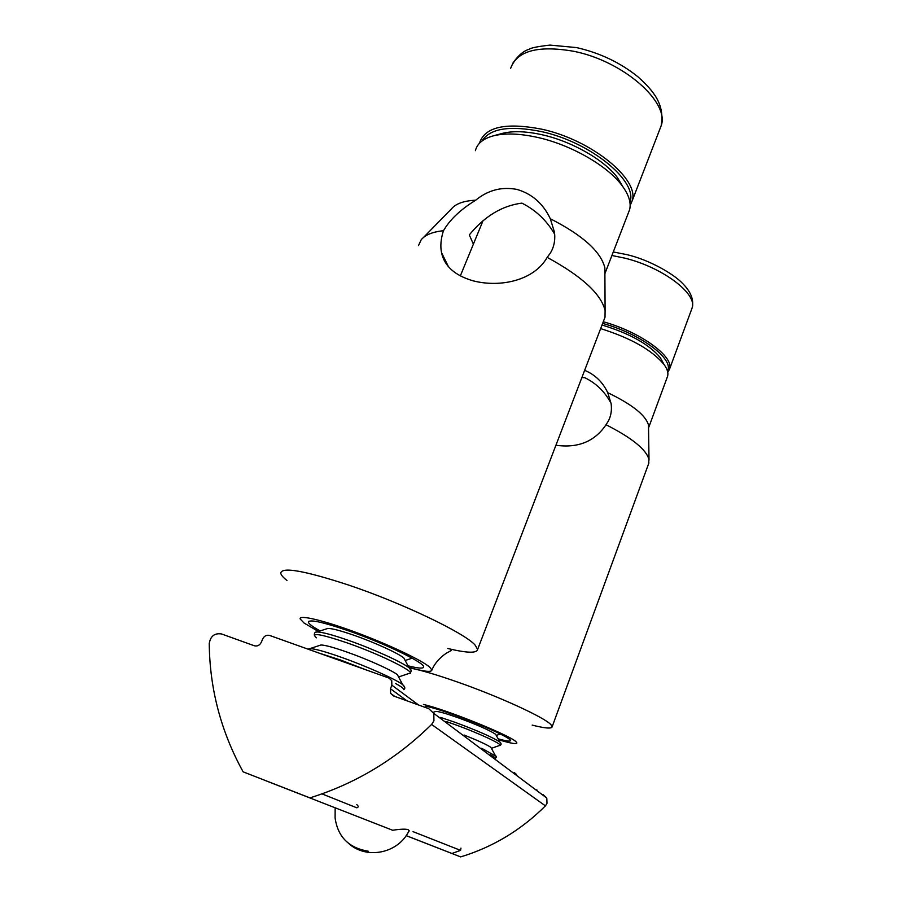 <?xml version="1.0" encoding="UTF-8"?>
<svg xmlns="http://www.w3.org/2000/svg" width="902" height="902" viewBox="0 0 902 902"><rect width="100%" height="100%" fill="white"/><g stroke="black" fill="none" stroke-linecap="round" stroke-linejoin="round"><path stroke-width="1.35" d="M286.971 580.482C283.059 577.381 280.984 574.924 280.736 573.108C281.852 566.648 304.549 570.662 348.826 585.139C402.63 603.201 465.06 633.215 475.14 645.122L477.62 649.451C476.842 653.398 466.886 653.071 447.775 648.493M443.446 230.709L446.05 226.639C452.578 217.156 462.467 208.339 475.715 200.188C488.005 190.096 501.76 186.511 516.981 189.431C532.033 193.829 543.151 203.604 550.321 218.746L554.505 232.321C555.407 240.338 553.975 247.34 550.197 253.304L547.176 257.386C534.052 280.578 500.227 287.839 473.155 280.838C454.901 275.538 444.348 266.113 441.506 252.56C440.221 246.054 440.864 238.771 443.446 230.709C432.532 231.859 425.101 234.903 421.155 239.853L418.483 245.581M408.82 667.345C423.827 671.562 431.517 672.452 431.9 670.028L429.735 667.187C421.989 660.32 389.157 644.704 356.414 632.55C323.638 620.339 299.036 614.555 300.129 618.885L304.008 622.989L318.406 631.49M628.311 213.064L629.607 209.704C631.377 202.679 628.75 194.505 621.726 185.169C607.215 165.709 571.304 145.019 538.122 137.544C519.902 133.451 504.872 132.91 493.056 135.931C483.021 138.739 477.135 143.643 475.399 150.668M475.715 200.188C463.763 200.808 455.668 203.717 451.417 208.926L423.478 237.474M407.997 665.789C418.291 668.416 423.512 668.788 423.647 666.905C424.797 662.835 384.128 643.137 348.217 630.723C322.375 621.929 309.093 619.076 308.383 622.166C308.822 623.902 312.746 626.822 320.142 630.926M623.057 186.973L617.43 177.615C604.34 160.037 572.24 141.524 542.53 134.86C526.216 131.196 512.708 130.734 502.031 133.462L501.241 133.676M603.754 320.481L605.016 317.2L605.095 310.468C601.036 293.872 581.734 276.17 547.176 257.386M554.696 234.216C546.668 220.449 535.732 210.087 521.897 203.13C502.166 205.633 484.622 216.221 469.299 234.915L473.392 244.126M604.892 273.329L604.859 267.77C600.845 251.579 582.658 235.242 550.321 218.746M481.95 141.028C489.978 128.366 509.844 125.22 541.538 131.613C590.844 142.189 638.278 181.595 629.912 202.24M630.148 205.476L632.11 200.966C640.07 179.769 591.825 139.923 541.843 129.212C505.999 122.289 485.265 126.754 479.661 142.606L479.526 143.181M326.558 628.863L327.832 628.446C331.868 628.367 340.573 630.633 353.945 635.245C374.229 642.292 398.109 653.206 403.814 657.941L405.235 660.614M319.782 645.381L320.943 644.998C324.821 644.998 333.548 647.377 347.112 652.123C367.599 659.339 391.795 670.231 397.387 674.685L398.661 677.086M318.553 801.314L265.74 780.704L318.553 801.314M460.663 856.9L406.148 835.635L460.663 856.9C492.853 847.125 521.097 830.111 545.417 805.869L547.007 803.344L546.792 798.067L543.128 794.662M391.863 685.182L390.453 688.745L390.611 693.401L393.452 695.938L428.743 708.668L433.806 713.403L433.93 720.856L431.596 724.441C396.294 759.123 355.738 783.601 309.916 797.875L243.123 771.841C221.001 731.646 209.704 688.891 209.241 643.554C210.47 636.102 214.586 632.911 221.588 633.971L254.285 645.753C257.341 646.497 259.675 645.358 261.276 642.337L262.719 638.898C264.309 635.876 266.642 634.737 269.698 635.47L388.863 678.022L391.727 680.593L391.863 685.182L418.596 705.003M412.293 838.003L441.281 849.312L412.293 838.003M319.071 801.517L392.641 830.257L319.071 801.517M392.641 830.257C400.42 829.062 405.584 828.859 408.132 829.648L409.147 830.99L407.941 832.805M309.916 797.875L243.123 771.841M516.767 775.562L516.496 774.649M516.384 774.39L514.298 772.518M537.118 790.141L535.348 789.487M435.17 711.655L435.88 711.407C439.015 711.475 446.591 713.64 458.588 717.913C477.282 724.836 489.639 730.304 495.649 734.296L496.314 735.513M406.159 835.613L451.936 853.472L406.148 835.635M602.637 323.39C640.623 333.751 674.561 359.402 667.469 371.038M667.773 372.357L669.555 369.098C674.358 356.797 640.51 331.992 603.269 321.755M464.045 735.006C478.083 740.598 487.024 744.702 490.846 747.33L491.443 748.423M409.192 667.886C420.039 669.836 436.185 674.561 457.63 682.07C499.55 696.716 545.236 717.778 551.009 724.768L552.137 726.798C551.596 728.884 544.943 728.32 532.169 725.107M584.643 370.339C595.038 374.634 602.739 382.087 607.722 392.674L611.139 403.713C611.951 410.275 610.992 416.115 608.241 421.223L606.031 424.741C594.734 441.495 578.035 448.339 555.914 445.25M498.648 739.753C510.408 743.282 516.496 744.375 516.914 743.011L515.933 741.681C509.923 735.277 445.768 709.423 423.444 704.462M498.13 738.794C506.169 741.061 510.295 741.658 510.498 740.587C511.468 738.343 482.469 724.971 455.217 715.241C441.845 710.472 432.035 707.461 425.789 706.221M648.482 464.102L649 459.603C646.373 449.591 632.054 437.977 606.031 424.741M611.094 403.374C604.926 391.75 596.109 383.17 584.654 377.645L581.846 377.622M667.153 377.453L667.627 376.168C668.506 372.864 667.3 368.952 663.996 364.431C651.943 350.032 630.825 338.081 600.642 328.599M648.538 427.661L648.504 425.169C645.866 415.348 632.279 404.513 607.722 392.674M663.308 363.168L660.309 357.666C649.102 344.316 629.664 333.436 602.017 325.013M368.298 851.229C348.815 847.97 337.743 836.842 335.093 817.843L335.161 807.865M659.723 129.505L661.166 125.773C669.983 102.366 623.248 60.93 573.604 51.267C537.953 45.145 516.981 50.828 510.679 68.293M315.621 632.268L316.861 631.986C321.631 631.919 332.15 634.704 348.42 640.352C373.124 648.978 402.258 662.215 409.057 667.784L411.132 670.468M316.388 637.838C310.311 632.212 320.638 633.914 347.36 642.957C382.482 655.168 419.543 673.986 408.527 673.614L398.594 676.962M308.743 648.842L309.893 648.594C314.471 648.628 325.024 651.56 341.531 657.366C366.483 666.183 395.989 679.398 402.664 684.618L404.603 687.065M318.97 653.071L340.471 659.982L366.483 670.028M395.538 683.468C401.221 686.58 403.916 688.609 403.634 689.545M321.98 793.884L356.73 807.786M545.417 805.869L431.596 724.441M390.453 688.745L406.982 700.82M691.597 309.386L692.116 307.954C697.663 293.905 662.44 267.184 624.59 258.096L611.906 255.503M440.706 717.451L454.912 722.265C477.665 730.721 492.672 737.317 499.922 742.064L500.858 743.304M446.005 721.442L454.146 724.283C479.977 733.552 505.977 745.909 499.268 745.571L491.398 748.333M481.657 748.265L495.999 756.282M490.305 754.771C494.228 756.834 495.841 758.041 495.108 758.379M413.06 831.655L460.561 850.361L460.967 848.117M441.506 252.56L448.463 266.71M502.031 133.462L493.056 135.931M605.016 317.2L477.62 649.451M451.417 650.353L447.64 652.541C448.136 651.943 436.455 658.686 431.9 670.028M604.859 267.77L605.095 310.468M629.607 209.704L604.892 273.667M308.721 621.331L308.383 622.166M617.43 177.615L621.726 185.169M348.612 843.438C366.798 860.023 398.763 853.213 409.125 830.573M460.336 275.899L483.044 220.663M512.64 63.444C518.03 55.608 523.532 50.884 529.158 49.272C530.94 47.851 537.885 46.464 550.006 45.1L576.57 47.592C599.886 52.902 620.362 62.655 637.996 76.862C653.443 90.798 664.954 104.215 661.166 125.773L632.11 200.966M327.832 628.446L316.861 631.986C315.148 631.851 314.291 632.888 314.291 635.087M320.943 644.998L308.123 649.192M405.178 660.501L412.113 658.178M403.814 657.941L409.057 667.784C411.481 669.453 411.752 671.302 409.88 673.298M397.387 674.685L402.664 684.618C405.122 686.941 405.483 688.609 403.735 689.635M356.91 807.786C358.635 807.177 358.601 806.117 356.809 804.64M546.792 798.067L433.806 713.403M390.611 693.401L394.839 696.434M613.281 251.974L626.969 254.646C648.978 259.776 673.771 273.768 683.107 283.972C691.045 292.113 694.055 300.107 692.116 307.954L669.555 369.098M435.88 711.407L433.693 712.163M496.28 735.434L500.373 734.002M495.649 734.296L499.922 742.064C501.478 743.519 501.523 744.624 500.046 745.379M490.846 747.33L495.13 755.154C496.607 756.553 496.641 757.601 495.232 758.3M451.947 853.472L460.561 850.361M648.933 462.861L552.137 726.798M667.627 376.168L648.549 427.909M648.504 425.169L649 459.603M660.309 357.666L663.996 364.431"/></g></svg>
